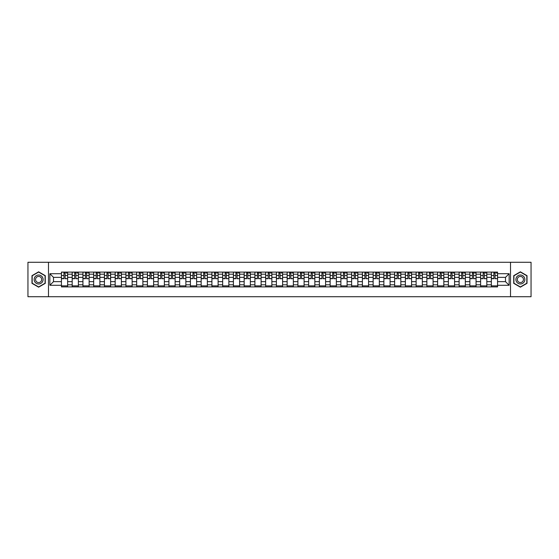 <?xml version="1.0" encoding="UTF-8"?>
<svg xmlns="http://www.w3.org/2000/svg" width="559" height="559" viewBox="0 0 559 559"><rect width="100%" height="100%" fill="white"/><g stroke="black" fill="none" stroke-linecap="round" stroke-linejoin="round"><path stroke-width="0.84" d="M510.521 296.724L531.05 296.724L531.05 262.276L27.95 262.276L27.95 296.724L510.521 296.724L510.521 262.276M72.181 286.907L72.181 274.196L67.639 274.196L67.639 286.907M67.639 274.196L67.639 272.093M72.181 274.196L72.181 272.093M78.386 272.093L78.386 286.907M82.935 286.907L82.935 272.093M89.133 272.093L89.133 286.907M93.681 286.907L93.681 272.093M99.879 272.093L99.879 286.907M104.428 286.907L104.428 272.093M110.626 272.093L110.626 286.907M115.175 286.907L115.175 272.093M121.38 272.093L121.38 286.907M125.922 286.907L125.922 272.093M132.127 272.093L132.127 286.907M136.675 286.907L136.675 272.093M142.873 272.093L142.873 286.907M147.422 286.907L147.422 272.093M153.62 272.093L153.62 286.907M158.169 286.907L158.169 272.093M164.367 272.093L164.367 286.907M168.916 286.907L168.916 272.093M175.121 272.093L175.121 286.907M179.663 286.907L179.663 272.093M185.868 272.093L185.868 286.907M190.416 286.907L190.416 272.093M196.614 272.093L196.614 286.907M201.163 286.907L201.163 272.093M207.361 272.093L207.361 286.907M211.91 286.907L211.91 272.093M218.108 272.093L218.108 286.907M222.657 286.907L222.657 272.093M228.862 272.093L228.862 286.907M233.403 286.907L233.403 272.093M239.608 272.093L239.608 286.907M244.157 286.907L244.157 272.093M250.355 272.093L250.355 286.907M254.904 286.907L254.904 272.093M261.102 272.093L261.102 286.907M265.651 286.907L265.651 272.093M271.856 272.093L271.856 286.907M276.398 286.907L276.398 272.093M282.602 272.093L282.602 286.907M287.144 286.907L287.144 272.093M293.349 272.093L293.349 286.907M297.898 286.907L297.898 272.093M304.096 272.093L304.096 286.907M308.645 286.907L308.645 272.093M314.843 272.093L314.843 286.907M319.392 286.907L319.392 272.093M325.597 272.093L325.597 286.907M330.138 286.907L330.138 272.093M336.343 272.093L336.343 286.907M340.892 286.907L340.892 272.093M347.09 272.093L347.09 286.907M351.639 286.907L351.639 272.093M357.837 272.093L357.837 286.907M362.386 286.907L362.386 272.093M368.584 272.093L368.584 286.907M373.132 286.907L373.132 272.093M379.337 272.093L379.337 286.907M383.879 286.907L383.879 272.093M390.084 272.093L390.084 286.907M394.633 286.907L394.633 272.093M400.831 272.093L400.831 286.907M405.38 286.907L405.38 272.093M411.578 272.093L411.578 286.907M416.127 286.907L416.127 272.093M422.325 272.093L422.325 286.907M426.873 286.907L426.873 272.093M433.078 272.093L433.078 286.907M437.62 286.907L437.62 272.093M443.825 272.093L443.825 286.907M448.374 286.907L448.374 272.093M454.572 272.093L454.572 286.907M459.121 286.907L459.121 272.093M465.319 272.093L465.319 286.907M469.867 286.907L469.867 272.093M476.065 272.093L476.065 286.907M480.614 286.907L480.614 272.093M486.819 272.093L486.819 286.907M491.361 286.907L491.361 272.093M491.361 281.638L486.819 281.638M480.614 281.638L476.065 281.638M469.867 281.638L465.319 281.638M459.121 281.638L454.572 281.638M448.374 281.638L443.825 281.638M437.62 281.638L433.078 281.638M426.873 281.638L422.325 281.638M416.127 281.638L411.578 281.638M405.38 281.638L400.831 281.638M394.633 281.638L390.084 281.638M383.879 281.638L379.337 281.638M373.132 281.638L368.584 281.638M362.386 281.638L357.837 281.638M351.639 281.638L347.09 281.638M340.892 281.638L336.343 281.638M330.138 281.638L325.597 281.638M319.392 281.638L314.843 281.638M308.645 281.638L304.096 281.638M297.898 281.638L293.349 281.638M287.144 281.638L282.602 281.638M276.398 281.638L271.856 281.638M265.651 281.638L261.102 281.638M254.904 281.638L250.355 281.638M244.157 281.638L239.608 281.638M233.403 281.638L228.862 281.638M222.657 281.638L218.108 281.638M211.91 281.638L207.361 281.638M201.163 281.638L196.614 281.638M190.416 281.638L185.868 281.638M179.663 281.638L175.121 281.638M168.916 281.638L164.367 281.638M158.169 281.638L153.62 281.638M147.422 281.638L142.873 281.638M136.675 281.638L132.127 281.638M125.922 281.638L121.38 281.638M115.175 281.638L110.626 281.638M104.428 281.638L99.879 281.638M93.681 281.638L89.133 281.638M82.935 281.638L78.386 281.638M72.181 281.638L67.639 281.638M491.361 277.362L486.819 277.362M480.614 277.362L476.065 277.362M469.867 277.362L465.319 277.362M459.121 277.362L454.572 277.362M448.374 277.362L443.825 277.362M437.62 277.362L433.078 277.362M426.873 277.362L422.325 277.362M416.127 277.362L411.578 277.362M405.38 277.362L400.831 277.362M394.633 277.362L390.084 277.362M383.879 277.362L379.337 277.362M373.132 277.362L368.584 277.362M362.386 277.362L357.837 277.362M351.639 277.362L347.09 277.362M340.892 277.362L336.343 277.362M330.138 277.362L325.597 277.362M319.392 277.362L314.843 277.362M308.645 277.362L304.096 277.362M297.898 277.362L293.349 277.362M287.144 277.362L282.602 277.362M276.398 277.362L271.856 277.362M265.651 277.362L261.102 277.362M254.904 277.362L250.355 277.362M244.157 277.362L239.608 277.362M233.403 277.362L228.862 277.362M222.657 277.362L218.108 277.362M211.91 277.362L207.361 277.362M201.163 277.362L196.614 277.362M190.416 277.362L185.868 277.362M179.663 277.362L175.121 277.362M168.916 277.362L164.367 277.362M158.169 277.362L153.62 277.362M147.422 277.362L142.873 277.362M136.675 277.362L132.127 277.362M125.922 277.362L121.38 277.362M115.175 277.362L110.626 277.362M104.428 277.362L99.879 277.362M93.681 277.362L89.133 277.362M82.935 277.362L78.386 277.362M72.181 277.362L67.639 277.362M53.51 281.638L61.434 281.638L61.434 277.362L53.51 277.362L53.51 281.638L49.863 285.286L49.863 273.714L61.434 273.714L61.434 277.362M497.566 277.362L497.566 281.638L505.49 281.638L505.49 277.362L497.566 277.362L497.566 272.093L61.434 272.093L61.434 273.714M497.566 273.714L509.137 273.714L509.137 285.286L497.566 285.286L497.566 281.638M61.434 281.638L61.434 286.907L497.566 286.907L497.566 285.286M61.434 285.286L49.863 285.286M48.479 296.724L48.479 262.276M45.279 275.664L38.627 271.821L31.982 275.664L31.982 283.336L38.627 287.179L45.279 283.336L45.279 275.664M527.018 275.664L520.373 271.821L513.721 275.664L513.721 283.336L520.373 287.179L527.018 283.336L527.018 275.664M67.639 285.873L61.434 285.873M63.95 273.127L65.124 273.127M78.386 285.873L72.181 285.873M74.696 273.127L75.87 273.127M89.133 285.873L82.935 285.873M85.443 273.127L86.617 273.127M99.879 285.873L93.681 285.873M96.197 273.127L97.364 273.127M110.626 285.873L104.428 285.873M106.944 273.127L108.111 273.127M121.38 285.873L115.175 285.873M117.69 273.127L118.864 273.127M132.127 285.873L125.922 285.873M128.437 273.127L129.611 273.127M142.873 285.873L136.675 285.873M139.184 273.127L140.358 273.127M153.62 285.873L147.422 285.873M149.938 273.127L151.105 273.127M164.367 285.873L158.169 285.873M160.685 273.127L161.858 273.127M175.121 285.873L168.916 285.873M171.431 273.127L172.605 273.127M185.868 285.873L179.663 285.873M182.178 273.127L183.352 273.127M196.614 285.873L190.416 285.873M192.932 273.127L194.099 273.127M207.361 285.873L201.163 285.873M203.679 273.127L204.846 273.127M218.108 285.873L211.91 285.873M214.425 273.127L215.599 273.127M228.862 285.873L222.657 285.873M225.172 273.127L226.346 273.127M239.608 285.873L233.403 285.873M235.919 273.127L237.093 273.127M250.355 285.873L244.157 285.873M246.673 273.127L247.84 273.127M261.102 285.873L254.904 285.873M257.419 273.127L258.586 273.127M271.856 285.873L265.651 285.873M268.166 273.127L269.34 273.127M282.602 285.873L276.398 285.873M278.913 273.127L280.087 273.127M293.349 285.873L287.144 285.873M289.66 273.127L290.834 273.127M304.096 285.873L297.898 285.873M300.414 273.127L301.581 273.127M314.843 285.873L308.645 285.873M311.16 273.127L312.327 273.127M325.597 285.873L319.392 285.873M321.907 273.127L323.081 273.127M336.343 285.873L330.138 285.873M332.654 273.127L333.828 273.127M347.09 285.873L340.892 285.873M343.401 273.127L344.575 273.127M357.837 285.873L351.639 285.873M354.154 273.127L355.321 273.127M368.584 285.873L362.386 285.873M364.901 273.127L366.068 273.127M379.337 285.873L373.132 285.873M375.648 273.127L376.822 273.127M390.084 285.873L383.879 285.873M386.395 273.127L387.569 273.127M400.831 285.873L394.633 285.873M397.142 273.127L398.315 273.127M411.578 285.873L405.38 285.873M407.895 273.127L409.062 273.127M422.325 285.873L416.127 285.873M418.642 273.127L419.816 273.127M433.078 285.873L426.873 285.873M429.389 273.127L430.563 273.127M443.825 285.873L437.62 285.873M440.136 273.127L441.31 273.127M454.572 285.873L448.374 285.873M450.889 273.127L452.056 273.127M465.319 285.873L459.121 285.873M461.636 273.127L462.803 273.127M476.065 285.873L469.867 285.873M472.383 273.127L473.557 273.127M486.819 285.873L480.614 285.873M483.13 273.127L484.304 273.127M497.566 285.873L491.361 285.873M493.876 273.127L495.05 273.127M49.863 273.714L53.51 277.362M505.49 281.638L509.137 285.286M505.49 277.362L509.137 273.714M65.124 278.473L67.604 278.71L65.124 278.71L65.124 272.163L67.604 272.163L66.221 272.163M67.604 278.473L67.604 272.163M63.95 273.058L65.124 273.058M66.221 273.058L66.703 273.058M66.123 272.163L61.469 272.163L61.469 278.71L63.95 278.71L63.95 272.163L62.95 272.163M75.87 278.473L78.351 278.71L75.87 278.71L75.87 272.163L78.351 272.163L76.974 272.163M78.351 278.473L78.351 272.163M74.696 273.058L75.87 273.058M76.974 273.058L77.456 273.058M76.869 272.163L72.216 272.163L72.216 278.71L74.696 278.71L74.696 272.163L73.697 272.163M86.617 278.473L89.098 278.71L86.617 278.71L86.617 272.163L89.098 272.163L87.721 272.163M89.098 278.473L89.098 272.163M85.443 273.058L86.617 273.058M87.721 273.058L88.203 273.058M87.616 272.163L82.963 272.163L82.963 278.71L85.443 278.71L85.443 272.163L84.444 272.163M34.749 281.736A4.479 4.479 0 0 0 40.87 283.378A4.479 4.479 0 0 0 42.505 277.264A4.479 4.479 0 0 0 36.391 275.622A4.479 4.479 0 0 0 34.749 281.736M35.972 281.03A3.068 3.068 0 0 0 40.164 282.155A3.068 3.068 0 0 0 41.282 277.97A3.068 3.068 0 0 0 37.097 276.845A3.068 3.068 0 0 0 35.972 281.03M38.627 272.058L45.069 275.783L45.069 283.217L38.627 286.942L32.184 283.217L32.184 275.783L38.627 272.058M516.495 281.736A4.479 4.479 0 0 0 522.609 283.378A4.479 4.479 0 0 0 524.251 277.264A4.479 4.479 0 0 0 518.13 275.622A4.479 4.479 0 0 0 516.495 281.736M517.718 281.03A3.068 3.068 0 0 0 521.903 282.155A3.068 3.068 0 0 0 523.028 277.97A3.068 3.068 0 0 0 518.836 276.845A3.068 3.068 0 0 0 517.718 281.03M520.373 272.058L526.816 275.783L526.816 283.217L520.373 286.942L513.931 283.217L513.931 275.783L520.373 272.058M97.364 278.473L99.844 278.71L97.364 278.71L97.364 272.163L99.844 272.163L98.468 272.163M99.844 278.473L99.844 272.163M96.197 273.058L97.364 273.058M98.468 273.058L98.95 273.058M98.363 272.163L93.716 272.163L93.716 278.71L96.197 278.71L96.197 272.163L95.198 272.163M108.111 278.473L110.591 278.71L108.111 278.71L108.111 272.163L110.591 272.163L109.215 272.163M110.591 278.473L110.591 272.163M106.944 273.058L108.111 273.058M109.215 273.058L109.697 273.058M109.11 272.163L104.463 272.163L104.463 278.71L106.944 278.71L106.944 272.163L105.944 272.163M118.864 278.473L121.345 278.71L118.864 278.71L118.864 272.163L121.345 272.163L119.961 272.163M121.345 278.473L121.345 272.163M117.69 273.058L118.864 273.058M119.961 273.058L120.444 273.058M119.864 272.163L115.21 272.163L115.21 278.71L117.69 278.71L117.69 272.163L116.691 272.163M129.611 278.473L132.092 278.71L129.611 278.71L129.611 272.163L132.092 272.163L130.715 272.163M132.092 278.473L132.092 272.163M128.437 273.058L129.611 273.058M130.715 273.058L131.197 273.058M130.61 272.163L125.957 272.163L125.957 278.71L128.437 278.71L128.437 272.163L127.438 272.163M140.358 278.473L142.838 278.71L140.358 278.71L140.358 272.163L142.838 272.163L141.462 272.163M142.838 278.473L142.838 272.163M139.184 273.058L140.358 273.058M141.462 273.058L141.944 273.058M141.357 272.163L136.71 272.163L136.71 278.71L139.184 278.71L139.184 272.163L138.185 272.163M151.105 278.473L153.585 278.71L151.105 278.71L151.105 272.163L153.585 272.163L152.209 272.163M153.585 278.473L153.585 272.163M149.938 273.058L151.105 273.058M152.209 273.058L152.691 273.058M152.104 272.163L147.457 272.163L147.457 278.71L149.938 278.71L149.938 272.163L148.939 272.163M161.858 278.473L164.332 278.71L161.858 278.71L161.858 272.163L164.332 272.163L162.955 272.163M164.332 278.473L164.332 272.163M160.685 273.058L161.858 273.058M162.955 273.058L163.438 273.058M162.851 272.163L158.204 272.163L158.204 278.71L160.685 278.71L160.685 272.163L159.685 272.163M172.605 278.473L175.086 278.71L172.605 278.71L172.605 272.163L175.086 272.163L173.702 272.163M175.086 278.473L175.086 272.163M171.431 273.058L172.605 273.058M173.702 273.058L174.191 273.058M173.604 272.163L168.951 272.163L168.951 278.71L171.431 278.71L171.431 272.163L170.432 272.163M183.352 278.473L185.833 278.71L183.352 278.71L183.352 272.163L185.833 272.163L184.456 272.163M185.833 278.473L185.833 272.163M182.178 273.058L183.352 273.058M184.456 273.058L184.938 273.058M184.351 272.163L179.698 272.163L179.698 278.71L182.178 278.71L182.178 272.163L181.179 272.163M194.099 278.473L196.579 278.71L194.099 278.71L194.099 272.163L196.579 272.163L195.203 272.163M196.579 278.473L196.579 272.163M192.932 273.058L194.099 273.058M195.203 273.058L195.685 273.058M195.098 272.163L190.451 272.163L190.451 278.71L192.932 278.71L192.932 272.163L191.933 272.163M204.846 278.473L207.326 278.71L204.846 278.71L204.846 272.163L207.326 272.163L205.95 272.163M207.326 278.473L207.326 272.163M203.679 273.058L204.846 273.058M205.95 273.058L206.432 273.058M205.845 272.163L201.198 272.163L201.198 278.71L203.679 278.71L203.679 272.163L202.679 272.163M215.599 278.473L218.08 278.71L215.599 278.71L215.599 272.163L218.08 272.163L216.696 272.163M218.08 278.473L218.08 272.163M214.425 273.058L215.599 273.058M216.696 273.058L217.178 273.058M216.599 272.163L211.945 272.163L211.945 278.71L214.425 278.71L214.425 272.163L213.426 272.163M226.346 278.473L228.827 278.71L226.346 278.71L226.346 272.163L228.827 272.163L227.45 272.163M228.827 278.473L228.827 272.163M225.172 273.058L226.346 273.058M227.45 273.058L227.932 273.058M227.345 272.163L222.692 272.163L222.692 278.71L225.172 278.71L225.172 272.163L224.173 272.163M237.093 278.473L239.573 278.71L237.093 278.71L237.093 272.163L239.573 272.163L238.197 272.163M239.573 278.473L239.573 272.163M235.919 273.058L237.093 273.058M238.197 273.058L238.679 273.058M238.092 272.163L233.438 272.163L233.438 278.71L235.919 278.71L235.919 272.163L234.92 272.163M247.84 278.473L250.32 278.71L247.84 278.71L247.84 272.163L250.32 272.163L248.944 272.163M250.32 278.473L250.32 272.163M246.673 273.058L247.84 273.058M248.944 273.058L249.426 273.058M248.839 272.163L244.192 272.163L244.192 278.71L246.673 278.71L246.673 272.163L245.674 272.163M258.586 278.473L261.067 278.71L258.586 278.71L258.586 272.163L261.067 272.163L259.69 272.163M261.067 278.473L261.067 272.163M257.419 273.058L258.586 273.058M259.69 273.058L260.173 273.058M259.586 272.163L254.939 272.163L254.939 278.71L257.419 278.71L257.419 272.163L256.42 272.163M269.34 278.473L271.821 278.71L269.34 278.71L269.34 272.163L271.821 272.163L270.437 272.163M271.821 278.473L271.821 272.163M268.166 273.058L269.34 273.058M270.437 273.058L270.919 273.058M270.339 272.163L265.686 272.163L265.686 278.71L268.166 278.71L268.166 272.163L267.167 272.163M280.087 278.473L282.568 278.71L280.087 278.71L280.087 272.163L282.568 272.163L281.191 272.163M282.568 278.473L282.568 272.163M278.913 273.058L280.087 273.058M281.191 273.058L281.673 273.058M281.086 272.163L276.432 272.163L276.432 278.71L278.913 278.71L278.913 272.163L277.914 272.163M290.834 278.473L293.314 278.71L290.834 278.71L290.834 272.163L293.314 272.163L291.938 272.163M293.314 278.473L293.314 272.163M289.66 273.058L290.834 273.058M291.938 273.058L292.42 273.058M291.833 272.163L287.179 272.163L287.179 278.71L289.66 278.71L289.66 272.163L288.661 272.163M301.581 278.473L304.061 278.71L301.581 278.71L301.581 272.163L304.061 272.163L302.685 272.163M304.061 278.473L304.061 272.163M300.414 273.058L301.581 273.058M302.685 273.058L303.167 273.058M302.58 272.163L297.933 272.163L297.933 278.71L300.414 278.71L300.414 272.163L299.414 272.163M312.327 278.473L314.808 278.71L312.327 278.71L312.327 272.163L314.808 272.163L313.431 272.163M314.808 278.473L314.808 272.163M311.16 273.058L312.327 273.058M313.431 273.058L313.913 273.058M313.326 272.163L308.68 272.163L308.68 278.71L311.16 278.71L311.16 272.163L310.161 272.163M323.081 278.473L325.562 278.71L323.081 278.71L323.081 272.163L325.562 272.163L324.178 272.163M325.562 278.473L325.562 272.163M321.907 273.058L323.081 273.058M324.178 273.058L324.66 273.058M324.08 272.163L319.427 272.163L319.427 278.71L321.907 278.71L321.907 272.163L320.908 272.163M333.828 278.473L336.308 278.71L333.828 278.71L333.828 272.163L336.308 272.163L334.932 272.163M336.308 278.473L336.308 272.163M332.654 273.058L333.828 273.058M334.932 273.058L335.414 273.058M334.827 272.163L330.173 272.163L330.173 278.71L332.654 278.71L332.654 272.163L331.655 272.163M344.575 278.473L347.055 278.71L344.575 278.71L344.575 272.163L347.055 272.163L345.679 272.163M347.055 278.473L347.055 272.163M343.401 273.058L344.575 273.058M345.679 273.058L346.161 273.058M345.574 272.163L340.92 272.163L340.92 278.71L343.401 278.71L343.401 272.163L342.401 272.163M355.321 278.473L357.802 278.71L355.321 278.71L355.321 272.163L357.802 272.163L356.425 272.163M357.802 278.473L357.802 272.163M354.154 273.058L355.321 273.058M356.425 273.058L356.908 273.058M356.321 272.163L351.674 272.163L351.674 278.71L354.154 278.71L354.154 272.163L353.155 272.163M366.068 278.473L368.549 278.71L366.068 278.71L366.068 272.163L368.549 272.163L367.172 272.163M368.549 278.473L368.549 272.163M364.901 273.058L366.068 273.058M367.172 273.058L367.654 273.058M367.067 272.163L362.421 272.163L362.421 278.71L364.901 278.71L364.901 272.163L363.902 272.163M376.822 278.473L379.302 278.71L376.822 278.71L376.822 272.163L379.302 272.163L377.919 272.163M379.302 278.473L379.302 272.163M375.648 273.058L376.822 273.058M377.919 273.058L378.401 273.058M377.821 272.163L373.167 272.163L373.167 278.71L375.648 278.71L375.648 272.163L374.649 272.163M387.569 278.473L390.049 278.71L387.569 278.71L387.569 272.163L390.049 272.163L388.673 272.163M390.049 278.473L390.049 272.163M386.395 273.058L387.569 273.058M388.673 273.058L389.155 273.058M388.568 272.163L383.914 272.163L383.914 278.71L386.395 278.71L386.395 272.163L385.396 272.163M398.315 278.473L400.796 278.71L398.315 278.71L398.315 272.163L400.796 272.163L399.419 272.163M400.796 278.473L400.796 272.163M397.142 273.058L398.315 273.058M399.419 273.058L399.902 273.058M399.315 272.163L394.668 272.163L394.668 278.71L397.142 278.71L397.142 272.163L396.149 272.163M409.062 278.473L411.543 278.71L409.062 278.71L409.062 272.163L411.543 272.163L410.166 272.163M411.543 278.473L411.543 272.163M407.895 273.058L409.062 273.058M410.166 273.058L410.648 273.058M410.061 272.163L405.415 272.163L405.415 278.71L407.895 278.71L407.895 272.163L406.896 272.163M419.816 278.473L422.29 278.71L419.816 278.71L419.816 272.163L422.29 272.163L420.913 272.163M422.29 278.473L422.29 272.163M418.642 273.058L419.816 273.058M420.913 273.058L421.395 273.058M420.815 272.163L416.162 272.163L416.162 278.71L418.642 278.71L418.642 272.163L417.643 272.163M430.563 278.473L433.043 278.71L430.563 278.71L430.563 272.163L433.043 272.163L431.66 272.163M433.043 278.473L433.043 272.163M429.389 273.058L430.563 273.058M431.66 273.058L432.149 273.058M431.562 272.163L426.908 272.163L426.908 278.71L429.389 278.71L429.389 272.163L428.39 272.163M441.31 278.473L443.79 278.71L441.31 278.71L441.31 272.163L443.79 272.163L442.414 272.163M443.79 278.473L443.79 272.163M440.136 273.058L441.31 273.058M442.414 273.058L442.896 273.058M442.309 272.163L437.655 272.163L437.655 278.71L440.136 278.71L440.136 272.163L439.136 272.163M452.056 278.473L454.537 278.71L452.056 278.71L452.056 272.163L454.537 272.163L453.16 272.163M454.537 278.473L454.537 272.163M450.889 273.058L452.056 273.058M453.16 273.058L453.642 273.058M453.056 272.163L448.409 272.163L448.409 278.71L450.889 278.71L450.889 272.163L449.89 272.163M462.803 278.473L465.284 278.71L462.803 278.71L462.803 272.163L465.284 272.163L463.907 272.163M465.284 278.473L465.284 272.163M461.636 273.058L462.803 273.058M463.907 273.058L464.389 273.058M463.802 272.163L459.156 272.163L459.156 278.71L461.636 278.71L461.636 272.163L460.637 272.163M473.557 278.473L476.037 278.71L473.557 278.71L473.557 272.163L476.037 272.163L474.654 272.163M476.037 278.473L476.037 272.163M472.383 273.058L473.557 273.058M474.654 273.058L475.136 273.058M474.556 272.163L469.902 272.163L469.902 278.71L472.383 278.71L472.383 272.163L471.384 272.163M484.304 278.473L486.784 278.71L484.304 278.71L484.304 272.163L486.784 272.163L485.408 272.163M486.784 278.473L486.784 272.163M483.13 273.058L484.304 273.058M485.408 273.058L485.89 273.058M485.303 272.163L480.649 272.163L480.649 278.71L483.13 278.71L483.13 272.163L482.131 272.163M495.05 278.473L497.531 278.71L495.05 278.71L495.05 272.163L497.531 272.163L496.154 272.163M497.531 278.473L497.531 272.163M493.876 273.058L495.05 273.058M496.154 273.058L496.637 273.058M496.05 272.163L491.396 272.163L491.396 278.71L493.876 278.71L493.876 272.163L492.877 272.163M480.614 274.196L476.065 274.196M469.867 274.196L465.319 274.196M459.121 274.196L454.572 274.196M448.374 274.196L443.825 274.196M437.62 274.196L433.078 274.196M426.873 274.196L422.325 274.196M416.127 274.196L411.578 274.196M405.38 274.196L400.831 274.196M394.633 274.196L390.084 274.196M383.879 274.196L379.337 274.196M373.132 274.196L368.584 274.196M362.386 274.196L357.837 274.196M351.639 274.196L347.09 274.196M340.892 274.196L336.343 274.196M330.138 274.196L325.597 274.196M319.392 274.196L314.843 274.196M308.645 274.196L304.096 274.196M297.898 274.196L293.349 274.196M287.144 274.196L282.602 274.196M276.398 274.196L271.856 274.196M265.651 274.196L261.102 274.196M254.904 274.196L250.355 274.196M244.157 274.196L239.608 274.196M233.403 274.196L228.862 274.196M222.657 274.196L218.108 274.196M211.91 274.196L207.361 274.196M201.163 274.196L196.614 274.196M190.416 274.196L185.868 274.196M179.663 274.196L175.121 274.196M168.916 274.196L164.367 274.196M158.169 274.196L153.62 274.196M147.422 274.196L142.873 274.196M136.675 274.196L132.127 274.196M125.922 274.196L121.38 274.196M115.175 274.196L110.626 274.196M104.428 274.196L99.879 274.196M93.681 274.196L89.133 274.196M82.935 274.196L78.386 274.196M491.361 274.196L486.819 274.196M480.614 284.804L476.065 284.804M469.867 284.804L465.319 284.804M459.121 284.804L454.572 284.804M448.374 284.804L443.825 284.804M437.62 284.804L433.078 284.804M426.873 284.804L422.325 284.804M416.127 284.804L411.578 284.804M405.38 284.804L400.831 284.804M394.633 284.804L390.084 284.804M383.879 284.804L379.337 284.804M373.132 284.804L368.584 284.804M362.386 284.804L357.837 284.804M351.639 284.804L347.09 284.804M340.892 284.804L336.343 284.804M330.138 284.804L325.597 284.804M319.392 284.804L314.843 284.804M308.645 284.804L304.096 284.804M297.898 284.804L293.349 284.804M287.144 284.804L282.602 284.804M276.398 284.804L271.856 284.804M265.651 284.804L261.102 284.804M254.904 284.804L250.355 284.804M244.157 284.804L239.608 284.804M233.403 284.804L228.862 284.804M222.657 284.804L218.108 284.804M211.91 284.804L207.361 284.804M201.163 284.804L196.614 284.804M190.416 284.804L185.868 284.804M179.663 284.804L175.121 284.804M168.916 284.804L164.367 284.804M158.169 284.804L153.62 284.804M147.422 284.804L142.873 284.804M136.675 284.804L132.127 284.804M125.922 284.804L121.38 284.804M115.175 284.804L110.626 284.804M104.428 284.804L99.879 284.804M93.681 284.804L89.133 284.804M82.935 284.804L78.386 284.804M72.181 284.804L67.639 284.804M491.361 284.804L486.819 284.804M65.124 275.51L67.604 275.51M61.469 278.473L63.95 278.473M61.469 275.51L63.95 275.51M75.87 275.51L78.351 275.51M72.216 278.473L74.696 278.473M72.216 275.51L74.696 275.51M86.617 275.51L89.098 275.51M82.963 278.473L85.443 278.473M82.963 275.51L85.443 275.51M97.364 275.51L99.844 275.51M93.716 278.473L96.197 278.473M93.716 275.51L96.197 275.51M108.111 275.51L110.591 275.51M104.463 278.473L106.944 278.473M104.463 275.51L106.944 275.51M118.864 275.51L121.345 275.51M115.21 278.473L117.69 278.473M115.21 275.51L117.69 275.51M129.611 275.51L132.092 275.51M125.957 278.473L128.437 278.473M125.957 275.51L128.437 275.51M140.358 275.51L142.838 275.51M136.71 278.473L139.184 278.473M136.71 275.51L139.184 275.51M151.105 275.51L153.585 275.51M147.457 278.473L149.938 278.473M147.457 275.51L149.938 275.51M161.858 275.51L164.332 275.51M158.204 278.473L160.685 278.473M158.204 275.51L160.685 275.51M172.605 275.51L175.086 275.51M168.951 278.473L171.431 278.473M168.951 275.51L171.431 275.51M183.352 275.51L185.833 275.51M179.698 278.473L182.178 278.473M179.698 275.51L182.178 275.51M194.099 275.51L196.579 275.51M190.451 278.473L192.932 278.473M190.451 275.51L192.932 275.51M204.846 275.51L207.326 275.51M201.198 278.473L203.679 278.473M201.198 275.51L203.679 275.51M215.599 275.51L218.08 275.51M211.945 278.473L214.425 278.473M211.945 275.51L214.425 275.51M226.346 275.51L228.827 275.51M222.692 278.473L225.172 278.473M222.692 275.51L225.172 275.51M237.093 275.51L239.573 275.51M233.438 278.473L235.919 278.473M233.438 275.51L235.919 275.51M247.84 275.51L250.32 275.51M244.192 278.473L246.673 278.473M244.192 275.51L246.673 275.51M258.586 275.51L261.067 275.51M254.939 278.473L257.419 278.473M254.939 275.51L257.419 275.51M269.34 275.51L271.821 275.51M265.686 278.473L268.166 278.473M265.686 275.51L268.166 275.51M280.087 275.51L282.568 275.51M276.432 278.473L278.913 278.473M276.432 275.51L278.913 275.51M290.834 275.51L293.314 275.51M287.179 278.473L289.66 278.473M287.179 275.51L289.66 275.51M301.581 275.51L304.061 275.51M297.933 278.473L300.414 278.473M297.933 275.51L300.414 275.51M312.327 275.51L314.808 275.51M308.68 278.473L311.16 278.473M308.68 275.51L311.16 275.51M323.081 275.51L325.562 275.51M319.427 278.473L321.907 278.473M319.427 275.51L321.907 275.51M333.828 275.51L336.308 275.51M330.173 278.473L332.654 278.473M330.173 275.51L332.654 275.51M344.575 275.51L347.055 275.51M340.92 278.473L343.401 278.473M340.92 275.51L343.401 275.51M355.321 275.51L357.802 275.51M351.674 278.473L354.154 278.473M351.674 275.51L354.154 275.51M366.068 275.51L368.549 275.51M362.421 278.473L364.901 278.473M362.421 275.51L364.901 275.51M376.822 275.51L379.302 275.51M373.167 278.473L375.648 278.473M373.167 275.51L375.648 275.51M387.569 275.51L390.049 275.51M383.914 278.473L386.395 278.473M383.914 275.51L386.395 275.51M398.315 275.51L400.796 275.51M394.668 278.473L397.142 278.473M394.668 275.51L397.142 275.51M409.062 275.51L411.543 275.51M405.415 278.473L407.895 278.473M405.415 275.51L407.895 275.51M419.816 275.51L422.29 275.51M416.162 278.473L418.642 278.473M416.162 275.51L418.642 275.51M430.563 275.51L433.043 275.51M426.908 278.473L429.389 278.473M426.908 275.51L429.389 275.51M441.31 275.51L443.79 275.51M437.655 278.473L440.136 278.473M437.655 275.51L440.136 275.51M452.056 275.51L454.537 275.51M448.409 278.473L450.889 278.473M448.409 275.51L450.889 275.51M462.803 275.51L465.284 275.51M459.156 278.473L461.636 278.473M459.156 275.51L461.636 275.51M473.557 275.51L476.037 275.51M469.902 278.473L472.383 278.473M469.902 275.51L472.383 275.51M484.304 275.51L486.784 275.51M480.649 278.473L483.13 278.473M480.649 275.51L483.13 275.51M495.05 275.51L497.531 275.51M491.396 278.473L493.876 278.473M491.396 275.51L493.876 275.51"/></g></svg>
